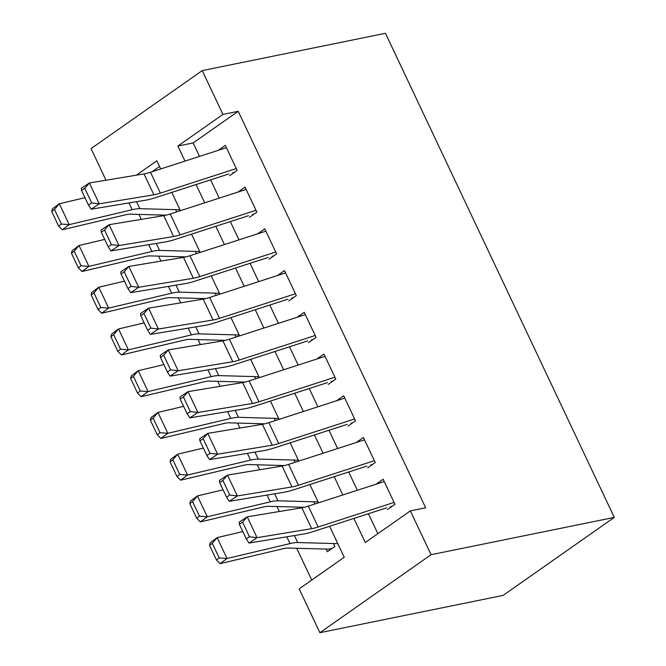 <?xml version="1.0" encoding="UTF-8"?>
<svg xmlns="http://www.w3.org/2000/svg" width="666" height="666" viewBox="0 0 666 666"><rect width="100%" height="100%" fill="white"/><g stroke="black" fill="none" stroke-linecap="round" stroke-linejoin="round"><path stroke-width="1" d="M105.994 180.211L91.051 148.593L202.239 70.604L385.456 33.3L614.293 517.407L503.105 595.396L319.888 632.7L299.176 588.877L344.247 557.259L329.603 526.273M138.894 214.402L141.25 219.372M158.625 256.135L160.972 261.105M178.355 297.869L180.702 302.839M198.077 339.602L200.424 344.572M217.807 381.335L220.155 386.305M237.537 423.068L239.885 428.038M257.259 464.801L259.607 469.771M276.989 506.535L279.337 511.505M296.711 548.268L311.746 580.061M229.637 175.682L237.146 170.413L225.308 145.371L218.223 150.35M249.359 217.416L256.876 212.146L245.038 187.104L237.945 192.083M269.089 259.149L276.606 253.879L264.768 228.838L257.675 233.816M288.819 300.882L296.328 295.612L284.49 270.571L277.406 275.549M308.541 342.615L316.059 337.346L304.22 312.304L297.128 317.282M328.271 384.349L335.781 379.079L323.951 354.037L316.858 359.016M348.002 426.082L355.511 420.812L343.673 395.77L336.58 400.749M367.724 467.815L375.241 462.545L363.403 437.504L356.31 442.482M326.115 549.084L327.356 551.706L334.865 546.436L333.491 543.531M159.54 166.5L152.056 171.753M314.81 504.02L313.761 501.798M295.088 462.287L294.039 460.064M275.358 420.554L274.309 418.331M255.636 378.821L254.579 376.598M235.906 337.088L234.857 334.865M216.175 295.354L215.126 293.132M196.453 253.621L195.404 251.398M176.723 211.888L175.674 209.665M353.896 518.414L365.284 542.507L410.364 510.889L425.632 507.775L238.22 111.314L193.148 142.932L199.509 156.402M210.598 179.853L219.239 198.135M230.328 221.587L238.969 239.868M250.05 263.32L258.691 281.601M269.78 305.053L278.421 323.335M289.51 346.786L298.152 365.068M309.232 388.519L317.873 406.801M328.962 430.253L337.604 448.534M348.693 471.986L357.334 490.268M368.415 513.719L377.855 533.691M387.454 509.548L394.963 504.279L383.133 479.237L376.04 484.215M202.239 70.604L222.952 114.419L177.88 146.037L184.998 161.097M238.22 111.314L222.952 114.419M410.364 510.889L431.077 554.703L614.293 517.407M160.697 168.956L156.843 160.797L136.314 175.191M318.514 502.822L309.873 484.54M298.793 461.088L290.151 442.807M279.062 419.355L270.421 401.074M259.332 377.622L250.699 359.34M239.61 335.889L230.969 317.607M219.88 294.156L211.239 275.874M200.158 252.422L191.517 234.141M180.428 210.689L171.786 192.407M319.888 632.7L431.077 554.703M196.079 184.549L204.72 202.83M215.809 226.282L224.45 244.564M235.539 268.015L244.181 286.297M255.261 309.748L263.903 328.03M274.991 351.481L283.633 369.763M294.722 393.215L303.355 411.496M314.444 434.948L323.085 453.23M334.174 476.681L342.815 494.963M193.148 142.932L177.88 146.037M394.089 502.43L318.173 526.989A23.585 4.845 -25.3 0 1 311.705 528.654L257.068 537.687L249.026 543.056L303.654 534.015A35.373 7.268 154.7 0 0 313.361 531.535L386.638 507.825M390.434 506.66L392.049 506.327M239.377 524.317L239.161 522.194L247.203 516.824L257.068 537.687L249.5 536.779L242.599 522.169L239.377 524.317L246.278 538.927L249.5 536.779M384.232 481.568L308.308 506.127A23.585 4.845 -25.3 0 1 301.84 507.783L247.203 516.824L242.599 522.169M246.278 538.927L249.026 543.056M209.524 545.362L216.433 559.973L219.206 557.917L212.304 543.306L209.524 545.362L210.206 542.773L217.149 537.628L242.799 531.56M212.304 543.306L217.149 537.628L227.014 558.499L290.018 543.589A35.373 7.268 -25.3 0 1 297.669 542.54L337.054 543.631M219.206 557.917L227.014 558.499L220.071 563.644L216.433 559.973M331.943 548.484L330.336 548.817A16.508 3.388 -25.3 0 1 327.564 549.125L288.178 548.035A23.585 4.845 154.7 0 0 283.075 548.734L220.071 563.644M374.367 460.697L298.443 485.256A23.585 4.845 -25.3 0 1 291.974 486.921L237.346 495.954L229.295 501.323L283.932 492.282A35.373 7.268 154.7 0 0 293.639 489.801L366.908 466.092M370.712 464.926L372.319 464.593M219.647 482.584L219.439 480.461L227.481 475.091L237.346 495.954L229.77 495.046L222.869 480.436L219.647 482.584L226.557 497.194L229.77 495.046M364.502 439.835L288.586 464.393A23.585 4.845 -25.3 0 1 282.109 466.05L227.481 475.091L222.869 480.436M226.557 497.194L229.295 501.323M354.637 418.964L278.721 443.523A23.585 4.845 -25.3 0 1 272.244 445.188L217.615 454.22L209.574 459.59L264.202 450.549A35.373 7.268 154.7 0 0 273.909 448.068L347.186 424.359M350.982 423.193L352.597 422.86M199.925 440.85L199.708 438.728L207.75 433.358L217.615 454.22L210.048 453.313L203.138 438.703L199.925 440.85L206.826 455.461L210.048 453.313M344.772 398.101L268.856 422.66A23.585 4.845 -25.3 0 1 262.387 424.317L207.75 433.358L203.138 438.703M206.826 455.461L209.574 459.59M334.915 377.231L258.991 401.789A23.585 4.845 -25.3 0 1 252.522 403.454L197.885 412.487L189.843 417.857L244.48 408.816A35.373 7.268 154.7 0 0 254.187 406.327L327.456 382.625M331.252 381.46L332.867 381.127M180.195 399.117L179.978 396.994L188.028 391.625L197.885 412.487L190.318 411.58L183.416 396.969L180.195 399.117L187.104 413.728L190.318 411.58M325.05 356.368L249.126 380.927A23.585 4.845 -25.3 0 1 242.657 382.584L188.028 391.625L183.416 396.969M187.104 413.728L189.843 417.857M315.185 335.498L239.26 360.056A23.585 4.845 -25.3 0 1 232.792 361.721L178.163 370.754L170.113 376.124L224.75 367.083A35.373 7.268 154.7 0 0 234.457 364.593L307.734 340.892M311.53 339.727L313.137 339.394M160.473 357.384L160.256 355.261L168.298 349.891L178.163 370.754L170.588 369.846L163.686 355.236L160.473 357.384L167.374 371.994L170.588 369.846M305.319 314.635L229.404 339.194A23.585 4.845 -25.3 0 1 222.927 340.85L168.298 349.891L163.686 355.236M167.374 371.994L170.113 376.124M189.802 503.629L196.703 518.24L199.484 516.183L192.574 501.573L189.802 503.629L190.476 501.04L197.419 495.895L223.077 489.826M192.574 501.573L197.419 495.895L207.284 516.766L270.288 501.856A35.373 7.268 -25.3 0 1 277.938 500.807L317.332 501.898M199.484 516.183L207.284 516.766L200.341 521.911L196.703 518.24M304.22 507.292L268.448 506.302A23.585 4.845 154.7 0 0 263.345 507.001L200.341 521.911M170.071 461.896L176.981 476.506L179.753 474.45L172.852 459.84L170.071 461.896L170.754 459.307L177.697 454.162L203.346 448.093M172.852 459.84L177.697 454.162L187.554 475.033L250.566 460.123A35.373 7.268 -25.3 0 1 258.217 459.074L297.602 460.164M179.753 474.45L187.554 475.033L180.619 480.178L176.981 476.506M284.49 465.559L248.718 464.568A23.585 4.845 154.7 0 0 243.623 465.268L180.619 480.178M150.35 420.163L157.251 434.773L160.031 432.717L153.122 418.106L150.35 420.163L151.024 417.574L157.967 412.429L183.616 406.36M153.122 418.106L157.967 412.429L167.832 433.3L230.836 418.39A35.373 7.268 -25.3 0 1 238.486 417.341L277.872 418.431M160.031 432.717L167.832 433.3L160.889 438.444L157.251 434.773M264.768 423.826L228.996 422.835A23.585 4.845 154.7 0 0 223.893 423.534L160.889 438.444M130.619 378.43L137.521 393.04L140.301 390.984L133.391 376.373L130.619 378.43L131.294 375.84L138.237 370.696L163.894 364.627M133.391 376.373L138.237 370.696L148.102 391.566L211.105 376.656A35.373 7.268 -25.3 0 1 218.756 375.607L258.15 376.698M140.301 390.984L148.102 391.566L141.159 396.711L137.521 393.04M245.038 382.093L209.266 381.102A23.585 4.845 154.7 0 0 204.171 381.801L141.159 396.711M295.454 293.764L219.539 318.323A23.585 4.845 -25.3 0 1 213.07 319.988L158.433 329.021L150.391 334.39L205.02 325.349A35.373 7.268 154.7 0 0 214.727 322.86L288.003 299.159M291.8 297.993L293.415 297.66M140.742 315.651L140.526 313.528L148.568 308.158L158.433 329.021L150.866 328.113L143.956 313.503L140.742 315.651L147.644 330.261L150.866 328.113M285.589 272.902L209.673 297.461A23.585 4.845 -25.3 0 1 203.205 299.117L148.568 308.158L143.956 313.503M147.644 330.261L150.391 334.39M110.889 336.696L117.799 351.307L120.571 349.25L113.67 334.64L110.889 336.696L111.572 334.107L118.515 328.962L144.164 322.893M113.67 334.64L118.515 328.962L128.38 349.833L191.383 334.923A35.373 7.268 -25.3 0 1 199.034 333.874L238.42 334.965M120.571 349.25L128.38 349.833L121.437 354.978L117.799 351.307M225.316 340.359L189.544 339.369A23.585 4.845 154.7 0 0 184.44 340.068L121.437 354.978M275.732 252.031L199.808 276.59A23.585 4.845 -25.3 0 1 193.34 278.255L138.703 287.287L130.661 292.657L185.298 283.616A35.373 7.268 154.7 0 0 195.005 281.127L268.273 257.426M272.069 256.26L273.684 255.927M121.012 273.917L120.796 271.795L128.846 266.425L138.703 287.287L131.135 286.38L124.234 271.77L121.012 273.917L127.922 288.528L131.135 286.38M265.867 231.169L189.943 255.727A23.585 4.845 -25.3 0 1 183.475 257.384L128.846 266.425L124.234 271.77M127.922 288.528L130.661 292.657M91.167 294.963L98.069 309.573L100.849 307.517L93.939 292.907L91.167 294.963L91.841 292.374L98.784 287.229L124.434 281.16M93.939 292.907L98.784 287.229L108.65 308.1L171.653 293.19A35.373 7.268 -25.3 0 1 179.304 292.141L218.689 293.231M100.849 307.517L108.65 308.1L101.707 313.245L98.069 309.573M205.586 298.626L169.813 297.635A23.585 4.845 154.7 0 0 164.71 298.335L101.707 313.245M256.002 210.298L180.086 234.857A23.585 4.845 -25.3 0 1 173.61 236.522L118.981 245.554L110.939 250.924L165.568 241.883A35.373 7.268 154.7 0 0 175.275 239.394L248.551 215.692M252.347 214.527L253.954 214.194M101.29 232.184L101.074 230.061L109.116 224.692L118.981 245.554L111.405 244.647L104.504 230.036L101.29 232.184L108.192 246.795L111.405 244.647M246.137 189.435L170.221 213.994A23.585 4.845 -25.3 0 1 163.744 215.651L109.116 224.692L104.504 230.036M108.192 246.795L110.939 250.924M71.437 253.23L78.338 267.84L81.119 265.784L74.217 251.174L71.437 253.23L72.119 250.641L79.054 245.496L104.712 239.427M74.217 251.174L79.054 245.496L88.919 266.367L151.931 251.457A35.373 7.268 -25.3 0 1 159.582 250.408L198.968 251.498M81.119 265.784L88.919 266.367L81.976 271.512L78.338 267.84M185.856 256.893L150.083 255.902A23.585 4.845 154.7 0 0 144.988 256.601L81.976 271.512M236.272 168.565L160.356 193.123A23.585 4.845 -25.3 0 1 153.888 194.788L99.251 203.821L91.209 209.191L145.837 200.15A35.373 7.268 154.7 0 0 155.544 197.66L228.821 173.959M232.617 172.794L234.232 172.461M81.56 190.451L81.344 188.328L89.386 182.959L99.251 203.821L91.683 202.914L84.773 188.303L81.56 190.451L88.461 205.061L91.683 202.914M226.407 147.702L150.491 172.261A23.585 4.845 -25.3 0 1 144.023 173.918L89.386 182.959L84.773 188.303M88.461 205.061L91.209 209.191M51.707 211.497L58.616 226.107L61.389 224.051L54.487 209.44L51.707 211.497L52.389 208.908L59.332 203.763L84.982 197.694M54.487 209.44L59.332 203.763L69.197 224.633L132.201 209.723A35.373 7.268 -25.3 0 1 139.852 208.674L179.237 209.765M61.389 224.051L69.197 224.633L62.254 229.778L58.616 226.107M166.134 215.16L130.361 214.169A23.585 4.845 154.7 0 0 125.258 214.868L62.254 229.778M318.173 526.989L308.308 506.127M311.705 528.654L301.84 507.783M286.813 536.804L290.018 543.589M294.364 535.556L297.669 542.54M298.443 485.256L288.586 464.393M291.974 486.921L282.109 466.05M278.721 443.523L268.856 422.66M272.244 445.188L262.387 424.317M258.991 401.789L249.126 380.927M252.522 403.454L242.657 382.584M239.26 360.056L229.404 339.194M232.792 361.721L222.927 340.85M267.083 495.071L270.288 501.856M274.642 493.822L277.938 500.807M247.361 453.338L250.566 460.123M254.911 452.089L258.217 459.074M227.63 411.605L230.836 418.39M235.181 410.356L238.486 417.341M207.9 369.871L211.105 376.656M215.459 368.623L218.756 375.607M219.539 318.323L209.673 297.461M213.07 319.988L203.205 299.117M188.178 328.138L191.383 334.923M195.729 326.889L199.034 333.874M199.808 276.59L189.943 255.727M193.34 278.255L183.475 257.384M168.448 286.405L171.653 293.19M176.007 285.156L179.304 292.141M180.086 234.857L170.221 213.994M173.61 236.522L163.744 215.651M148.726 244.672L151.931 251.457M156.277 243.423L159.582 250.408M160.356 193.123L150.491 172.261M153.888 194.788L144.023 173.918M128.996 202.939L132.201 209.723M136.547 201.69L139.852 208.674"/></g></svg>
